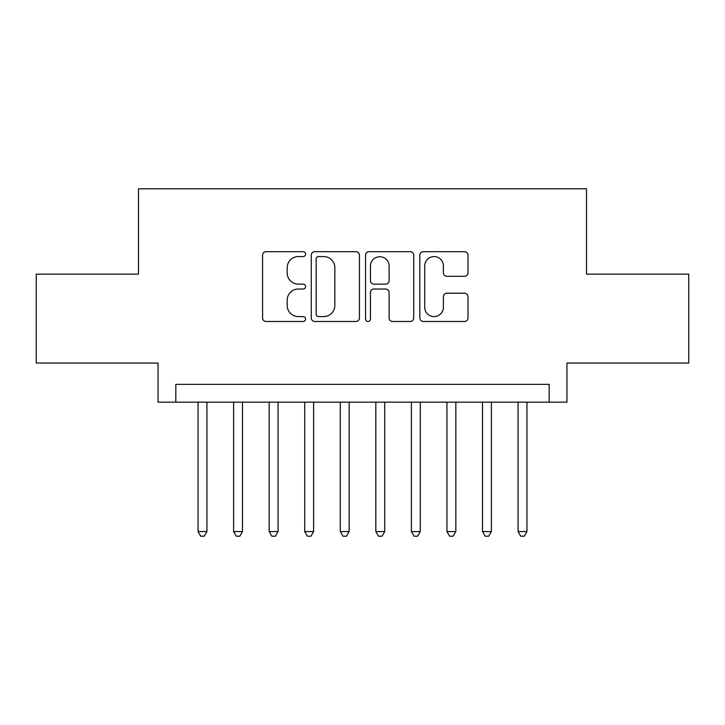 <?xml version="1.0" encoding="UTF-8"?>
<svg xmlns="http://www.w3.org/2000/svg" width="725" height="725" viewBox="0 0 725 725"><rect width="100%" height="100%" fill="white"/><g stroke="black" fill="none" stroke-linecap="round" stroke-linejoin="round"><path stroke-width="1.09" d="M305.606 254.122A2.447 2.447 0 0 0 303.168 251.684L266.084 251.684A3.489 3.489 0 0 0 262.586 255.173L262.586 317.994A3.489 3.489 0 0 0 266.084 321.483L303.168 321.483A2.447 2.447 0 0 0 305.606 319.045A2.447 2.447 0 0 0 303.168 316.598L298.365 316.598A11.165 11.165 0 0 1 287.2 305.433L287.2 300.195A11.165 11.165 0 0 1 298.365 289.021L303.168 289.021A2.447 2.447 0 0 0 305.606 286.583A2.447 2.447 0 0 0 303.168 284.137L298.365 284.137A11.165 11.165 0 0 1 287.2 272.972L287.2 267.733A11.165 11.165 0 0 1 298.365 256.568L303.168 256.568A2.447 2.447 0 0 0 305.606 254.122M464.507 276.288A3.489 3.489 0 0 0 467.997 272.799L467.997 255.173A3.489 3.489 0 0 0 464.507 251.684L423.318 251.684A3.489 3.489 0 0 0 419.829 255.173L419.829 317.994A3.489 3.489 0 0 0 423.318 321.483L464.507 321.483A3.489 3.489 0 0 0 467.997 317.994L467.997 296.706A3.489 3.489 0 0 0 464.507 293.217L446.881 293.217A3.489 3.489 0 0 0 443.392 296.706L443.392 307.264A9.334 9.334 0 0 1 434.048 316.598A9.334 9.334 0 0 1 424.714 307.264L424.714 265.903A9.334 9.334 0 0 1 434.048 256.568A9.334 9.334 0 0 1 443.392 265.903L443.392 272.799A3.489 3.489 0 0 0 446.881 276.288L464.507 276.288M549.178 402.148L566.959 402.148L566.959 363.035L688.75 363.035L688.75 274.141L586.516 274.141L586.516 188.799L138.484 188.799L138.484 274.141L36.25 274.141L36.25 363.035L158.041 363.035L158.041 402.148L549.178 402.148L549.178 384.368L175.822 384.368L175.822 402.148M359.446 255.173A3.489 3.489 0 0 0 355.957 251.684L314.768 251.684A3.489 3.489 0 0 0 311.279 255.173L311.279 317.994A3.489 3.489 0 0 0 314.768 321.483L355.957 321.483A3.489 3.489 0 0 0 359.446 317.994L359.446 255.173M369.043 251.684L410.232 251.684A3.489 3.489 0 0 1 413.721 255.173L413.721 317.994A3.489 3.489 0 0 1 410.232 321.483L392.606 321.483A3.489 3.489 0 0 1 389.117 317.994L389.117 292.519A3.489 3.489 0 0 0 385.627 289.021L373.928 289.021A3.489 3.489 0 0 0 370.439 292.519L370.439 319.045A2.447 2.447 0 0 1 368.001 321.483A2.447 2.447 0 0 1 365.554 319.045L365.554 255.173A3.489 3.489 0 0 1 369.043 251.684M318.61 256.568A2.447 2.447 0 0 0 316.163 259.006L316.163 314.152A2.447 2.447 0 0 0 318.61 316.598L323.667 316.598A11.165 11.165 0 0 0 334.841 305.433L334.841 267.733A11.165 11.165 0 0 0 323.667 256.568L318.61 256.568M389.117 266.075A9.334 9.334 0 0 0 379.773 256.741A9.334 9.334 0 0 0 370.439 266.075L370.439 280.647A3.489 3.489 0 0 0 373.928 284.137L385.627 284.137A3.489 3.489 0 0 0 389.117 280.647L389.117 266.075M198.043 402.148L198.043 531.579L206.933 531.579L206.933 402.148M206.933 531.579L204.269 536.201L200.707 536.201L198.043 531.579M233.604 402.148L233.604 531.579L242.485 531.579L242.485 402.148M242.485 531.579L239.821 536.201L236.268 536.201L233.604 531.579M269.156 402.148L269.156 531.579L278.047 531.579L278.047 402.148M278.047 531.579L275.382 536.201L271.83 536.201L269.156 531.579M304.718 402.148L304.718 531.579L313.608 531.579L313.608 402.148M313.608 531.579L310.943 536.201L307.382 536.201L304.718 531.579M340.279 402.148L340.279 531.579L349.169 531.579L349.169 402.148M349.169 531.579L346.496 536.201L342.943 536.201L340.279 531.579M375.831 402.148L375.831 531.579L384.721 531.579L384.721 402.148M384.721 531.579L382.057 536.201L378.504 536.201L375.831 531.579M411.392 402.148L411.392 531.579L420.282 531.579L420.282 402.148M420.282 531.579L417.618 536.201L414.057 536.201L411.392 531.579M446.953 402.148L446.953 531.579L455.844 531.579L455.844 402.148M455.844 531.579L453.17 536.201L449.618 536.201L446.953 531.579M482.515 402.148L482.515 531.579L491.396 531.579L491.396 402.148M491.396 531.579L488.732 536.201L485.179 536.201L482.515 531.579M518.067 402.148L518.067 531.579L526.957 531.579L526.957 402.148M526.957 531.579L524.293 536.201L520.731 536.201L518.067 531.579"/></g></svg>
